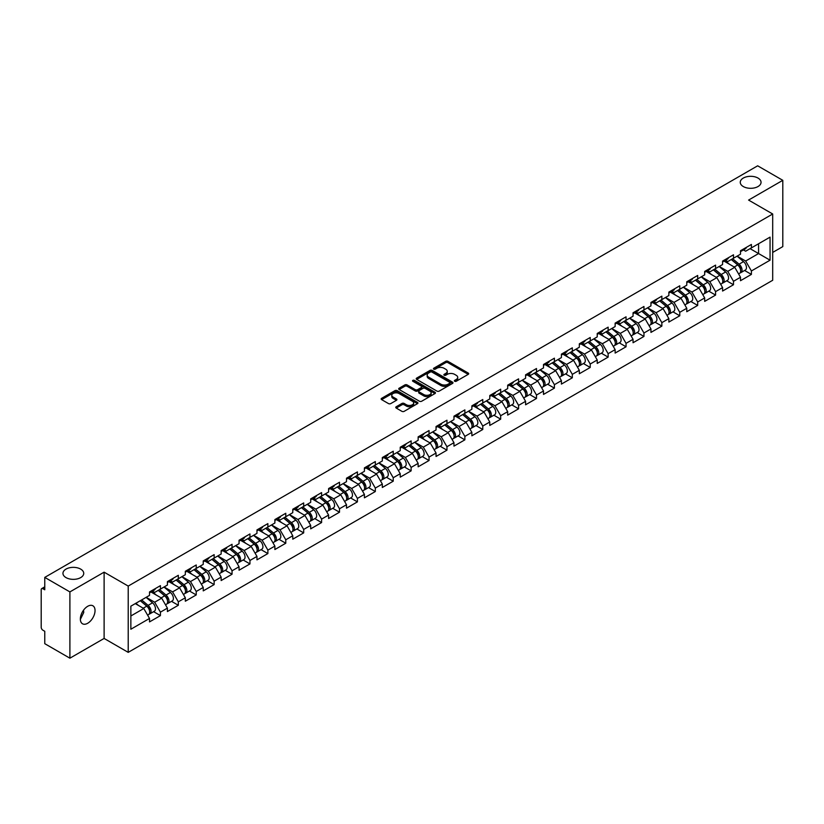 <?xml version="1.0" encoding="UTF-8"?>
<svg xmlns="http://www.w3.org/2000/svg" width="824" height="824" viewBox="0 0 824 824"><rect width="100%" height="100%" fill="white"/><g stroke="black" fill="none" stroke-linecap="round" stroke-linejoin="round"><path stroke-width="1.24" d="M743.31 186.554A10.393 5.995 180 0 1 740.261 182.31A10.393 5.995 180 0 1 746.678 176.769A10.393 5.995 180 0 1 758.008 178.066A10.393 5.995 180 0 1 761.046 182.31A10.393 5.995 180 0 1 754.63 187.851A10.393 5.995 180 0 1 743.31 186.554M65.992 577.593A10.393 5.995 180 0 1 62.954 573.35A10.393 5.995 180 0 1 69.37 567.808A10.393 5.995 180 0 1 80.69 569.116A10.393 5.995 180 0 1 83.739 573.35A10.393 5.995 180 0 1 77.322 578.901A10.393 5.995 180 0 1 65.992 577.593M454.683 381.265A1.112 0.649 0 0 0 456.259 381.265L468.228 374.353A1.597 0.917 0 0 0 468.702 373.705A1.597 0.917 0 0 0 468.228 373.056L447.947 361.345A1.597 0.917 0 0 0 445.691 361.345L433.723 368.256A1.112 0.649 0 0 0 435.299 369.162L436.844 368.266A5.099 2.946 0 0 1 444.064 368.266L445.753 369.245A5.099 2.946 0 0 1 447.247 371.325A5.099 2.946 0 0 1 445.753 373.406L444.198 374.302A1.112 0.649 0 0 0 445.774 375.219L447.329 374.323A5.099 2.946 0 0 1 454.539 374.323L456.228 375.301A5.099 2.946 0 0 1 457.722 377.382A5.099 2.946 0 0 1 456.228 379.462L454.683 380.358A1.112 0.649 0 0 0 454.683 381.265L454.683 380.358M83.554 610.162L83.739 612.49L80.35 619.401M87.694 606.299A10.393 5.995 -60 0 1 92.885 605.784A10.393 5.995 -60 0 1 94.482 614.107A10.393 5.995 -60 0 1 87.694 623.263A10.393 5.995 -60 0 1 82.503 623.778A10.393 5.995 -60 0 1 80.906 615.456A10.393 5.995 -60 0 1 87.694 606.299M396.231 406.747A1.597 0.917 0 0 0 395.757 407.406A1.597 0.917 0 0 0 396.231 408.055L401.916 411.341A1.597 0.917 0 0 0 404.172 411.341L417.469 403.657A1.597 0.917 0 0 0 417.933 403.008A1.597 0.917 0 0 0 417.469 402.359L397.189 390.648A1.597 0.917 0 0 0 394.933 390.648L381.636 398.322A1.597 0.917 0 0 0 381.162 398.981A1.597 0.917 0 0 0 381.636 399.63L388.506 403.595A1.597 0.917 0 0 0 390.761 403.595L396.447 400.31A1.597 0.917 0 0 0 396.921 399.661A1.597 0.917 0 0 0 396.447 399.012L393.038 397.044A4.264 2.462 0 0 1 391.791 395.304A4.264 2.462 0 0 1 394.428 393.027A4.264 2.462 0 0 1 399.074 393.563L412.422 401.267A4.264 2.462 0 0 1 413.669 403.008A4.264 2.462 0 0 1 411.042 405.284A4.264 2.462 0 0 1 406.397 404.749L404.172 403.461A1.597 0.917 0 0 0 401.916 403.461L396.231 406.747L396.231 408.055M104.112 572.165L69.896 591.91L44.764 577.397L757.658 165.809L782.8 180.322L748.594 200.078L772.696 213.993L128.214 586.08L104.112 572.165L104.112 638.446L128.214 652.361L128.214 586.08M436.957 391.101A1.597 0.917 0 0 0 439.213 391.101L452.51 383.428A1.597 0.917 0 0 0 452.973 382.779A1.597 0.917 0 0 0 452.51 382.13L432.229 370.419A1.597 0.917 0 0 0 429.974 370.419L416.676 378.092A1.597 0.917 0 0 0 416.213 378.741A1.597 0.917 0 0 0 416.676 379.39L436.957 391.101M413.236 381.502A1.112 0.649 0 0 1 414.369 381.667L434.969 393.553L421.692 401.226A1.597 0.917 0 0 1 419.437 401.226L399.156 389.515L399.156 388.207A1.597 0.917 0 0 0 398.692 388.856A1.597 0.917 0 0 0 399.156 389.515M399.156 388.207L404.841 384.921A1.597 0.917 0 0 1 407.097 384.921L415.327 389.67A1.597 0.917 0 0 0 417.583 389.67L421.352 387.496A1.597 0.917 0 0 0 421.816 386.847A1.597 0.917 0 0 0 421.352 386.199L412.793 381.244A1.112 0.649 0 0 1 414.369 380.338L434.99 392.245A1.597 0.917 0 0 1 435.453 392.894A1.597 0.917 0 0 1 434.99 393.542L434.99 392.245M128.214 652.361L772.696 280.273L772.696 213.993M153.604 611.676L160.423 615.61L160.423 612.16L154.675 602.22L146.188 597.318M160.423 615.61L149.515 621.904L149.515 618.453L130.862 629.227L130.862 606.165L149.515 595.391L149.515 591.941L160.423 585.648L160.423 589.098L167.416 585.05L167.416 581.61L178.324 575.306L178.324 578.757L185.328 574.709L185.328 571.269L196.236 564.976L196.236 568.416L203.24 564.378L203.24 560.928L214.147 554.634L214.147 558.075L221.151 554.037L221.151 550.587L232.049 544.293L232.049 547.733L239.053 543.696L239.053 540.245L249.96 533.952L249.96 537.403L256.964 533.355L256.964 529.904L267.872 523.611L267.872 527.061L274.876 523.013L274.876 519.573L285.784 513.27L285.784 516.72L292.778 512.672L292.778 509.232L303.685 502.939L303.685 506.379L310.689 502.341L310.689 498.891L321.597 492.598L321.597 496.038L328.601 492L328.601 488.55L339.509 482.256L339.509 485.697L346.502 481.659L346.502 478.208L357.41 471.915L357.41 475.366L364.414 471.318L364.414 467.877L375.322 461.574L375.322 465.024L382.326 460.977L382.326 457.536L393.233 451.233L393.233 454.683L400.237 450.635L400.237 447.195L411.135 440.902L411.135 444.342L418.139 440.304L418.139 436.854L429.047 430.561L429.047 434.001L436.051 429.963L436.051 426.513L446.958 420.219L446.958 423.67L453.962 419.622L453.962 416.172L464.87 409.878L464.87 413.329L471.864 409.281L471.864 405.841L482.771 399.537L482.771 402.988L489.775 398.94L489.775 395.499L500.683 389.196L500.683 392.646L507.687 388.598L507.687 385.158L518.595 378.865L518.595 382.305L525.588 378.267L525.588 374.817L536.496 368.524L536.496 371.964L543.5 367.926L543.5 364.476L554.408 358.183L554.408 361.633L561.412 357.585L561.412 354.135L572.319 347.841L572.319 351.292L579.324 347.244L579.324 343.804L590.221 337.5L590.221 340.951L597.225 336.903L597.225 333.463L608.133 327.159L608.133 330.609L615.137 326.572L615.137 323.121L626.044 316.828L626.044 320.268L633.048 316.231L633.048 312.78L643.956 306.487L643.956 309.927L650.95 305.889L650.95 302.439L661.857 296.146L661.857 299.596L668.861 295.548L668.861 292.098L679.769 285.804L679.769 289.255L686.773 285.207L686.773 281.767L697.681 275.463L697.681 278.914L704.674 274.866L704.674 271.426L715.582 265.122L715.582 268.572L722.586 264.535L722.586 261.084L733.494 254.791L733.494 258.231L740.498 254.194L740.498 250.743L751.406 244.45L751.406 247.89L770.059 237.127L770.059 260.188L751.406 270.962L745.658 261.023L737.171 256.11M744.587 270.478L751.406 274.402L751.406 270.962M751.406 274.402L740.498 280.706L740.498 277.255L733.494 281.303L727.757 271.353L719.259 266.451M726.686 280.809L733.494 284.743L733.494 281.303M733.494 284.743L722.586 291.047L722.586 287.597L715.582 291.634L709.845 281.695L701.348 276.792M708.774 291.15L715.582 295.085L715.582 291.634M715.582 295.085L704.674 301.378L704.674 297.938L697.681 301.975L691.933 292.036L683.446 287.133M690.862 301.491L697.681 305.426L697.681 301.975M697.681 305.426L686.773 311.719L686.773 308.279L679.769 312.317L674.032 302.377L665.534 297.474M672.961 311.832L679.769 315.767L679.769 312.317M679.769 315.767L668.861 322.06L668.861 318.61L661.857 322.658L656.12 312.718L647.623 307.805M655.049 322.174L661.857 326.108L661.857 322.658M661.857 326.108L650.95 332.402L650.95 328.951L643.956 332.999L638.209 323.059L629.711 318.146M637.137 332.515L643.956 336.439L643.956 332.999M643.956 336.439L633.048 342.743L633.048 339.292L626.044 343.34L620.307 333.39L611.81 328.488M619.236 342.846L626.044 346.78L626.044 343.34M626.044 346.78L615.137 353.074L615.137 349.633L608.133 353.671L602.396 343.732L593.898 338.829M601.324 353.187L608.133 357.122L608.133 353.671M608.133 357.122L597.225 363.415L597.225 359.975L590.221 364.012L584.484 354.073L575.986 349.17M583.413 363.528L590.221 367.463L590.221 364.012M590.221 367.463L579.324 373.756L579.324 370.316L572.319 374.353L566.572 364.414L558.085 359.511M565.501 373.869L572.319 377.804L572.319 374.353M572.319 377.804L561.412 384.097L561.412 380.647L554.408 384.695L548.671 374.755L540.173 369.842M547.6 384.211L554.408 388.135L554.408 384.695M554.408 388.135L543.5 394.438L543.5 390.988L536.496 395.036L530.759 385.086L522.262 380.183M529.688 394.552L536.496 398.476L536.496 395.036M536.496 398.476L525.588 404.78L525.588 401.329L518.595 405.377L512.847 395.427L504.36 390.524M511.776 404.883L518.595 408.817L518.595 405.377M518.595 408.817L507.687 415.111L507.687 411.67L500.683 415.708L494.946 405.769L486.448 400.866M493.875 415.224L500.683 419.159L500.683 415.708M500.683 419.159L489.775 425.452L489.775 422.012L482.771 426.049L477.034 416.11L468.537 411.207M475.963 425.565L482.771 429.5L482.771 426.049M482.771 429.5L471.864 435.793L471.864 432.353L464.87 436.39L459.123 426.451L450.625 421.548M458.051 435.906L464.87 439.841L464.87 436.39M464.87 439.841L453.962 446.134L453.962 442.684L446.958 446.732L441.221 436.792L432.724 431.879M440.15 446.248L446.958 450.172L446.958 446.732M446.958 450.172L436.051 456.475L436.051 453.025L429.047 457.073L423.309 447.123L414.812 442.22M422.238 456.589L429.047 460.513L429.047 457.073M429.047 460.513L418.139 466.817L418.139 463.366L411.135 467.414L405.398 457.464L396.9 452.561M404.327 466.92L411.135 470.854L411.135 467.414M411.135 470.854L400.237 477.148L400.237 473.707L393.233 477.745L387.486 467.805L378.999 462.903M386.415 477.261L393.233 481.195L393.233 477.745M393.233 481.195L382.326 487.489L382.326 484.048L375.322 488.086L369.585 478.147L361.087 473.244M368.513 487.602L375.322 491.537L375.322 488.086M375.322 491.537L364.414 497.83L364.414 494.379L357.41 498.427L351.673 488.488L343.175 483.585M350.602 497.943L357.41 501.878L357.41 498.427M357.41 501.878L346.502 508.171L346.502 504.721L339.509 508.769L333.761 498.829L325.274 493.916M332.69 508.284L339.509 512.209L339.509 508.769M339.509 512.209L328.601 518.512L328.601 515.062L321.597 519.11L315.86 509.16L307.362 504.257M314.789 518.615L321.597 522.55L321.597 519.11M321.597 522.55L310.689 528.854L310.689 525.403L303.685 529.441L297.948 519.501L289.451 514.598M296.877 528.957L303.685 532.891L303.685 529.441M303.685 532.891L292.778 539.184L292.778 535.744L285.784 539.782L280.036 529.842L271.539 524.939M278.965 539.298L285.784 543.232L285.784 539.782M285.784 543.232L274.876 549.526L274.876 546.085L267.872 550.123L262.135 540.184L253.638 535.281M261.064 549.639L267.872 553.574L267.872 550.123M267.872 553.574L256.964 559.867L256.964 556.416L249.96 560.464L244.223 550.525L235.726 545.622M243.152 559.98L249.96 563.915L249.96 560.464M249.96 563.915L239.053 570.208L239.053 566.758L232.049 570.805L226.312 560.866L217.814 555.953M225.24 570.321L232.049 574.246L232.049 570.805M232.049 574.246L221.151 580.549L221.151 577.099L214.147 581.147L208.4 571.197L199.913 566.294M207.329 580.652L214.147 584.587L214.147 581.147M214.147 584.587L203.24 590.89L203.24 587.44L196.236 591.477L190.499 581.538L182.001 576.635M189.427 590.993L196.236 594.928L196.236 591.477M196.236 594.928L185.328 601.221L185.328 597.781L178.324 601.819L172.587 591.879L164.089 586.976M171.516 601.335L178.324 605.269L178.324 601.819M178.324 605.269L167.416 611.562L167.416 608.122L160.423 612.16M152.461 591.127L154.675 592.415L160.423 589.098M154.675 602.22L161.679 598.173L150.967 591.993M167.416 608.122L161.679 598.173M170.372 580.786L172.587 582.074L178.324 578.757M172.587 591.879L179.591 587.842L168.879 581.651M185.328 597.781L179.591 587.842M188.274 570.445L190.499 571.732L196.236 568.416M190.499 581.538L197.502 577.5L186.78 571.31M203.24 587.44L197.502 577.5M206.185 560.114L208.4 561.391L214.147 558.075M208.4 571.197L215.404 567.159L204.692 560.969M221.151 577.099L215.404 567.159M224.097 549.773L226.312 551.05L232.049 547.733M226.312 560.866L233.316 556.818L222.604 550.628M239.053 566.758L233.316 556.818M241.999 539.432L244.223 540.709L249.96 537.403M244.223 550.525L251.227 546.477L240.505 540.297M256.964 556.416L251.227 546.477M259.91 529.09L262.135 530.378L267.872 527.061M262.135 540.184L269.129 536.136L258.417 529.956M274.876 546.085L269.129 536.136M277.822 518.749L280.036 520.037L285.784 516.72M280.036 529.842L287.04 525.805L276.328 519.614M292.778 535.744L287.04 525.805M295.723 508.408L297.948 509.696L303.685 506.379M297.948 519.501L304.952 515.463L294.24 509.273M310.689 525.403L304.952 515.463M313.635 498.077L315.86 499.354L321.597 496.038M315.86 509.16L322.864 505.122L312.142 498.932M328.601 515.062L322.864 505.122M331.547 487.736L333.761 489.013L339.509 485.697M333.761 498.829L340.765 494.781L330.053 488.591M346.502 504.721L340.765 494.781M349.458 477.395L351.673 478.672L357.41 475.366M351.673 488.488L358.677 484.44L347.965 478.26M364.414 494.379L358.677 484.44M367.36 467.053L369.585 468.341L375.322 465.024M369.585 478.147L376.589 474.099L365.866 467.919M382.326 484.048L376.589 474.099M385.272 456.712L387.486 458L393.233 454.683M387.486 467.805L394.49 463.768L383.778 457.577M400.237 473.707L394.49 463.768M403.183 446.381L405.398 447.659L411.135 444.342M405.398 457.464L412.402 453.427L401.69 447.236M418.139 463.366L412.402 453.427M421.085 436.04L423.309 437.317L429.047 434.001M423.309 447.123L430.313 443.085L419.591 436.895M436.051 453.025L430.313 443.085M438.996 425.699L441.221 426.976L446.958 423.67M441.221 436.792L448.215 432.744L437.503 426.564M453.962 442.684L448.215 432.744M456.908 415.358L459.123 416.635L464.87 413.329M459.123 426.451L466.127 422.403L455.414 416.223M471.864 432.353L466.127 422.403M474.809 405.017L477.034 406.304L482.771 402.988M477.034 416.11L484.038 412.062L473.326 405.882M489.775 422.012L484.038 412.062M492.721 394.675L494.946 395.963L500.683 392.646M494.946 405.769L501.95 401.731L491.228 395.541M507.687 411.67L501.95 401.731M510.633 384.344L512.847 385.622L518.595 382.305M512.847 395.427L519.851 391.39L509.139 385.199M525.588 401.329L519.851 391.39M528.544 374.003L530.759 375.281L536.496 371.964M530.759 385.086L537.763 381.048L527.051 374.858M543.5 390.988L537.763 381.048M546.446 363.662L548.671 364.939L554.408 361.633M548.671 374.755L555.675 370.707L544.952 364.527M561.412 380.647L555.675 370.707M564.358 353.321L566.572 354.598L572.319 351.292M566.572 364.414L573.576 360.366L562.864 354.186M579.324 370.316L573.576 360.366M582.269 342.98L584.484 344.267L590.221 340.951M584.484 354.073L591.488 350.025L580.776 343.845M597.225 359.975L591.488 350.025M600.171 332.639L602.396 333.926L608.133 330.609M602.396 343.732L609.399 339.694L598.677 333.504M615.137 349.633L609.399 339.694M618.082 322.308L620.307 323.585L626.044 320.268M620.307 333.39L627.301 329.353L616.589 323.163M633.048 339.292L627.301 329.353M635.994 311.966L638.209 313.244L643.956 309.927M638.209 323.059L645.213 319.012L634.501 312.821M650.95 328.951L645.213 319.012M653.896 301.625L656.12 302.902L661.857 299.596M656.12 312.718L663.124 308.67L652.412 302.49M668.861 318.61L663.124 308.67M671.807 291.284L674.032 292.561L679.769 289.255M674.032 302.377L681.036 298.329L670.314 292.149M686.773 308.279L681.036 298.329M689.719 280.943L691.933 282.23L697.681 278.914M691.933 292.036L698.937 287.988L688.225 281.808M704.674 297.938L698.937 287.988M707.631 270.602L709.845 271.889L715.582 268.572M709.845 281.695L716.849 277.657L706.137 271.467M722.586 287.597L716.849 277.657M725.532 260.271L727.757 261.548L733.494 258.231M727.757 271.353L734.761 267.316L724.039 261.126M740.498 277.255L734.761 267.316M743.444 249.93L745.658 251.207L751.406 247.89M745.658 261.023L758.574 253.565L758.574 243.75L770.059 237.127M750.087 248.652L770.059 260.188M772.696 252.432L782.8 246.603L782.8 180.322M69.896 591.91L69.896 658.191L44.764 643.678L44.764 631.287L42.92 630.226A2.431 1.411 -120 0 1 41.2 627.239L41.2 589.726A2.431 1.411 -120 0 1 41.705 588.614A2.431 1.411 -120 0 1 42.92 588.727L44.764 589.788L44.764 577.397M69.896 658.191L104.112 638.446M130.862 615.971L143.778 608.514L135.28 603.611M149.515 618.453L143.778 608.514M455.126 381.419L456.228 380.781A5.099 2.946 0 0 0 457.722 378.7L457.722 377.382M447.247 371.325L447.247 372.654A5.099 2.946 0 0 1 445.753 374.735L444.651 375.373M468.207 374.364L447.947 362.663A1.597 0.917 0 0 0 445.691 362.663L434.166 369.327M452.489 383.438L432.229 371.748A1.597 0.917 0 0 0 429.974 371.748L416.697 379.411L416.676 378.092M449.698 383.232A1.112 0.649 0 0 0 449.698 382.326L431.889 372.046A1.112 0.649 0 0 0 430.313 372.046L428.676 372.984A5.099 2.946 0 0 0 427.182 375.064A5.099 2.946 0 0 0 428.676 377.155L440.85 384.18A5.099 2.946 0 0 0 448.06 384.18L449.698 383.232L449.698 384.561A1.112 0.649 0 0 0 450.017 384.108L450.017 382.779M427.182 375.064L427.182 376.393A5.099 2.946 0 0 0 428.676 378.474L428.676 377.155M449.698 384.561L448.06 385.498A5.099 2.946 0 0 1 440.85 385.498L428.676 378.474M399.177 389.525L404.841 386.25L404.841 384.921M421.816 386.847L421.816 388.166A1.597 0.917 0 0 1 421.352 388.825L417.583 390.998A1.597 0.917 0 0 1 415.327 390.998L407.097 386.25A1.597 0.917 0 0 0 404.841 386.25M423.866 394.603A4.264 2.462 0 0 0 428.511 395.139A4.264 2.462 0 0 0 431.137 392.863A4.264 2.462 0 0 0 429.891 391.122L425.184 388.403A1.597 0.917 0 0 0 422.928 388.403L419.159 390.586A1.597 0.917 0 0 0 418.695 391.235A1.597 0.917 0 0 0 419.159 391.884L423.866 394.603L423.866 395.932A4.264 2.462 0 0 0 428.511 396.457A4.264 2.462 0 0 0 431.137 394.191L431.137 392.863M418.695 391.235L418.695 392.564A1.597 0.917 0 0 0 419.159 393.213L419.159 391.884M423.866 395.932L419.159 393.213M413.669 403.008L413.669 404.337A4.264 2.462 0 0 1 411.042 406.613A4.264 2.462 0 0 1 406.397 406.077L404.172 404.79A1.597 0.917 0 0 0 401.916 404.79L396.251 408.065M391.791 395.304L391.791 396.622A4.264 2.462 0 0 0 393.038 398.363L393.038 397.044M396.447 399.012L396.447 400.31L393.038 398.363M417.469 402.359L417.469 403.657L397.189 391.977A1.597 0.917 0 0 0 394.933 391.977L381.656 399.64M739.128 265.998L738.325 265.534M740.158 272.826A5.356 3.09 -120 0 0 740.941 272.579A5.356 3.09 -120 0 0 741.899 268.84A5.356 3.09 -120 0 0 739.107 264.174L732.649 258.726M740.941 272.579L745.36 270.035A5.356 3.09 -120 0 0 746.317 266.286A5.356 3.09 -120 0 0 743.526 261.62L737.068 256.171M731.403 259.436L738.778 265.658A3.244 1.875 60 0 1 740.529 269.654M738.582 273.939L739.561 273.383A5.356 3.09 -120 0 0 740.519 269.633A5.356 3.09 -120 0 0 737.727 264.968L731.269 259.519M729.405 264.226L725.048 260.549M741.93 249.919A5.356 3.09 60 0 1 740.941 251.372A5.356 3.09 60 0 1 740.498 251.557M746.359 247.365A5.356 3.09 60 0 1 745.36 248.827L740.941 251.372M721.227 276.339L720.423 275.875M722.246 283.168A5.356 3.09 -120 0 0 723.029 282.92A5.356 3.09 -120 0 0 723.987 279.182A5.356 3.09 -120 0 0 721.206 274.516L714.738 269.057M723.029 282.92L727.448 280.376A5.356 3.09 -120 0 0 728.406 276.627A5.356 3.09 -120 0 0 725.625 271.961L719.156 266.512M713.491 269.778L720.866 275.999A3.244 1.875 60 0 1 722.617 279.995M720.67 284.28L721.649 283.714A5.356 3.09 -120 0 0 722.617 279.975A5.356 3.09 -120 0 0 719.826 275.309L713.357 269.86M711.503 274.567L707.136 270.89M703.315 286.67L702.511 286.206M704.345 293.509A5.356 3.09 -120 0 0 705.117 293.262A5.356 3.09 -120 0 0 706.086 289.523A5.356 3.09 -120 0 0 703.294 284.857L696.836 279.398M705.117 293.262L709.536 290.707A5.356 3.09 -120 0 0 710.504 286.968A5.356 3.09 -120 0 0 707.713 282.302L701.255 276.854M695.59 280.119L702.954 286.34A3.244 1.875 60 0 1 704.705 290.336M702.769 294.621L703.737 294.055A5.356 3.09 -120 0 0 704.705 290.316A5.356 3.09 -120 0 0 701.914 285.65L695.456 280.201M693.592 284.908L689.235 281.231M685.403 297.011L684.6 296.547M686.433 303.84A5.356 3.09 -120 0 0 687.216 303.603A5.356 3.09 -120 0 0 688.174 299.854A5.356 3.09 -120 0 0 685.383 295.188L678.924 289.739M687.216 303.603L691.635 301.048A5.356 3.09 -120 0 0 692.593 297.309A5.356 3.09 -120 0 0 689.801 292.644L683.343 287.185M677.678 290.46L685.053 296.681A3.244 1.875 60 0 1 686.804 300.678M684.857 304.962L685.836 304.396A5.356 3.09 -120 0 0 686.794 300.657A5.356 3.09 -120 0 0 684.002 295.991L677.544 290.532M675.68 295.25L671.323 291.562M667.491 307.352L666.688 306.889M668.521 314.181A5.356 3.09 -120 0 0 669.304 313.944A5.356 3.09 -120 0 0 670.262 310.195A5.356 3.09 -120 0 0 667.471 305.529L661.013 300.08M669.304 313.944L673.723 311.39A5.356 3.09 -120 0 0 674.681 307.651A5.356 3.09 -120 0 0 671.9 302.974L665.431 297.526M659.766 300.801L667.141 307.012A3.244 1.875 60 0 1 668.892 311.019M666.946 315.304L667.924 314.737A5.356 3.09 -120 0 0 668.892 310.998A5.356 3.09 -120 0 0 666.101 306.322L659.633 300.873M657.779 305.58L653.411 301.903M649.59 317.693L648.787 317.23M650.61 324.522A5.356 3.09 -120 0 0 651.393 324.285A5.356 3.09 -120 0 0 652.361 320.536A5.356 3.09 -120 0 0 649.569 315.87L643.101 310.421M651.393 324.285L655.811 321.731A5.356 3.09 -120 0 0 656.779 317.982A5.356 3.09 -120 0 0 653.988 313.316L647.53 307.867M641.865 311.142L649.23 317.353A3.244 1.875 60 0 1 650.981 321.36M649.044 325.635L650.012 325.078A5.356 3.09 -120 0 0 650.981 321.329A5.356 3.09 -120 0 0 648.189 316.663L641.731 311.214M639.867 315.922L635.51 312.244M724.028 260.25A5.356 3.09 60 0 1 723.029 261.713A5.356 3.09 60 0 1 722.586 261.898M728.447 257.706A5.356 3.09 60 0 1 727.448 259.158L723.029 261.713M706.116 270.591A5.356 3.09 60 0 1 705.117 272.054A5.356 3.09 60 0 1 704.674 272.239M710.535 268.037A5.356 3.09 60 0 1 709.536 269.5L705.117 272.054M688.205 280.933A5.356 3.09 60 0 1 687.216 282.395A5.356 3.09 60 0 1 686.773 282.57M692.624 278.378A5.356 3.09 60 0 1 691.635 279.841L687.216 282.395M670.303 291.274A5.356 3.09 60 0 1 669.304 292.736A5.356 3.09 60 0 1 668.861 292.911M674.722 288.719A5.356 3.09 60 0 1 673.723 290.182L669.304 292.736M652.392 301.615A5.356 3.09 60 0 1 651.393 303.067A5.356 3.09 60 0 1 650.95 303.253M656.81 299.061A5.356 3.09 60 0 1 655.811 300.523L651.393 303.067M631.678 328.034L630.875 327.571M632.708 334.863A5.356 3.09 -120 0 0 633.481 334.616A5.356 3.09 -120 0 0 634.449 330.877A5.356 3.09 -120 0 0 631.658 326.211L625.2 320.763M633.481 334.616L637.91 332.072A5.356 3.09 -120 0 0 638.868 328.323A5.356 3.09 -120 0 0 636.077 323.657L629.618 318.208M623.953 321.473L631.318 327.695A3.244 1.875 60 0 1 633.079 331.691M631.133 335.976L632.111 335.419A5.356 3.09 -120 0 0 633.069 331.67A5.356 3.09 -120 0 0 630.278 327.004L623.819 321.556M621.955 326.263L617.598 322.586M634.48 311.956A5.356 3.09 60 0 1 633.481 313.408A5.356 3.09 60 0 1 633.048 313.594M638.899 309.402A5.356 3.09 60 0 1 637.91 310.864L633.481 313.408M613.767 338.376L612.963 337.912M614.797 345.204A5.356 3.09 -120 0 0 615.579 344.957A5.356 3.09 -120 0 0 616.537 341.218A5.356 3.09 -120 0 0 613.746 336.553L607.288 331.094M615.579 344.957L619.998 342.413A5.356 3.09 -120 0 0 620.956 338.664A5.356 3.09 -120 0 0 618.165 333.998L611.707 328.549M606.042 331.815L613.416 338.036A3.244 1.875 60 0 1 615.168 342.032M613.221 346.317L614.199 345.75A5.356 3.09 -120 0 0 615.157 342.012A5.356 3.09 -120 0 0 612.376 337.346L605.908 331.897M604.044 336.604L599.687 332.927M616.579 322.287A5.356 3.09 60 0 1 615.579 323.75A5.356 3.09 60 0 1 615.137 323.935M620.997 319.743A5.356 3.09 60 0 1 619.998 321.195L615.579 323.75M595.865 348.707L595.062 348.243M596.885 355.546A5.356 3.09 -120 0 0 597.668 355.298A5.356 3.09 -120 0 0 598.626 351.56A5.356 3.09 -120 0 0 595.845 346.883L589.376 341.435M597.668 355.298L602.087 352.744A5.356 3.09 -120 0 0 603.055 349.005A5.356 3.09 -120 0 0 600.263 344.339L593.795 338.891M588.13 342.156L595.505 348.377A3.244 1.875 60 0 1 597.256 352.373M595.319 356.658L596.288 356.092A5.356 3.09 -120 0 0 597.256 352.353A5.356 3.09 -120 0 0 594.465 347.687L588.006 342.228M586.142 346.945L581.775 343.268M598.667 332.628A5.356 3.09 60 0 1 597.668 334.091A5.356 3.09 60 0 1 597.225 334.276M603.086 330.074A5.356 3.09 60 0 1 602.087 331.536L597.668 334.091M577.954 359.048L577.15 358.584M578.984 365.877A5.356 3.09 -120 0 0 579.756 365.64A5.356 3.09 -120 0 0 580.724 361.891A5.356 3.09 -120 0 0 577.933 357.225L571.475 351.776M579.756 365.64L584.175 363.085A5.356 3.09 -120 0 0 585.143 359.346A5.356 3.09 -120 0 0 582.352 354.681L575.894 349.222M570.229 352.497L577.593 358.718A3.244 1.875 60 0 1 579.354 362.714M577.408 366.999L578.386 366.433A5.356 3.09 -120 0 0 579.344 362.694A5.356 3.09 -120 0 0 576.553 358.028L570.095 352.569M568.23 357.276L563.874 353.599M580.755 342.969A5.356 3.09 60 0 1 579.756 344.432A5.356 3.09 60 0 1 579.324 344.607M585.174 340.415A5.356 3.09 60 0 1 584.175 341.878L579.756 344.432M560.042 369.389L559.239 368.925M561.072 376.218A5.356 3.09 -120 0 0 561.855 375.981A5.356 3.09 -120 0 0 562.813 372.232A5.356 3.09 -120 0 0 560.021 367.566L553.563 362.117M561.855 375.981L566.273 373.427A5.356 3.09 -120 0 0 567.231 369.688A5.356 3.09 -120 0 0 564.44 365.011L557.982 359.563M552.317 362.838L559.692 369.049A3.244 1.875 60 0 1 561.443 373.056M559.496 377.341L560.475 376.774A5.356 3.09 -120 0 0 561.432 373.025A5.356 3.09 -120 0 0 558.641 368.359L552.183 362.91M550.319 367.617L545.962 363.94M562.844 353.311A5.356 3.09 60 0 1 561.855 354.773A5.356 3.09 60 0 1 561.412 354.948M567.273 350.756A5.356 3.09 60 0 1 566.273 352.219L561.855 354.773M542.141 379.73L541.337 379.267M543.16 386.559A5.356 3.09 -120 0 0 543.943 386.322A5.356 3.09 -120 0 0 544.901 382.573A5.356 3.09 -120 0 0 542.12 377.907L535.651 372.458M543.943 386.322L548.362 383.768A5.356 3.09 -120 0 0 549.32 380.019A5.356 3.09 -120 0 0 546.539 375.353L540.07 369.904M534.405 373.179L541.78 379.39A3.244 1.875 60 0 1 543.531 383.397M541.584 387.671L542.563 387.115A5.356 3.09 -120 0 0 543.531 383.366A5.356 3.09 -120 0 0 540.74 378.7L534.271 373.251M532.417 377.959L528.05 374.281M544.942 363.652A5.356 3.09 60 0 1 543.943 365.104A5.356 3.09 60 0 1 543.5 365.289M549.361 361.097A5.356 3.09 60 0 1 548.362 362.56L543.943 365.104M524.229 390.071L523.425 389.608M525.259 396.9A5.356 3.09 -120 0 0 526.031 396.653A5.356 3.09 -120 0 0 527 392.914A5.356 3.09 -120 0 0 524.208 388.248L517.75 382.799M526.031 396.653L530.45 394.109A5.356 3.09 -120 0 0 531.418 390.36A5.356 3.09 -120 0 0 528.627 385.694L522.169 380.245M516.504 383.51L523.868 389.731A3.244 1.875 60 0 1 525.619 393.728M523.683 398.013L524.651 397.456A5.356 3.09 -120 0 0 525.619 393.707A5.356 3.09 -120 0 0 522.828 389.041L516.37 383.593M514.506 388.3L510.149 384.623M527.03 373.983A5.356 3.09 60 0 1 526.031 375.445A5.356 3.09 60 0 1 525.588 375.631M531.449 371.439A5.356 3.09 60 0 1 530.45 372.891L526.031 375.445M506.317 400.413L505.514 399.949M507.347 407.241A5.356 3.09 -120 0 0 508.13 406.994A5.356 3.09 -120 0 0 509.088 403.255A5.356 3.09 -120 0 0 506.297 398.589L499.838 393.13M508.13 406.994L512.549 404.44A5.356 3.09 -120 0 0 513.507 400.701A5.356 3.09 -120 0 0 510.715 396.035L504.257 390.586M498.592 393.851L505.967 400.073A3.244 1.875 60 0 1 507.718 404.069M505.771 408.354L506.75 407.787A5.356 3.09 -120 0 0 507.708 404.048A5.356 3.09 -120 0 0 504.916 399.382L498.458 393.934M496.594 398.641L492.237 394.964M509.119 384.324A5.356 3.09 60 0 1 508.13 385.787A5.356 3.09 60 0 1 507.687 385.972M513.537 381.78A5.356 3.09 60 0 1 512.549 383.232L508.13 385.787M488.405 410.743L487.602 410.28M489.435 417.583A5.356 3.09 -120 0 0 490.218 417.335A5.356 3.09 -120 0 0 491.176 413.597A5.356 3.09 -120 0 0 488.385 408.92L481.927 403.472M490.218 417.335L494.637 414.781A5.356 3.09 -120 0 0 495.595 411.042A5.356 3.09 -120 0 0 492.814 406.376L486.345 400.928M480.68 404.193L488.055 410.414A3.244 1.875 60 0 1 489.806 414.41M487.859 418.695L488.838 418.128A5.356 3.09 -120 0 0 489.806 414.39A5.356 3.09 -120 0 0 487.015 409.724L480.547 404.265M478.692 408.982L474.325 405.295M491.217 394.665A5.356 3.09 60 0 1 490.218 396.128A5.356 3.09 60 0 1 489.775 396.313M495.636 392.111A5.356 3.09 60 0 1 494.637 393.573L490.218 396.128M470.504 421.085L469.701 420.621M471.534 427.913A5.356 3.09 -120 0 0 472.307 427.677A5.356 3.09 -120 0 0 473.275 423.927A5.356 3.09 -120 0 0 470.483 419.262L464.015 413.813M472.307 427.677L476.725 425.122A5.356 3.09 -120 0 0 477.693 421.383A5.356 3.09 -120 0 0 474.902 416.717L468.444 411.258M462.779 414.534L470.144 420.755A3.244 1.875 60 0 1 471.894 424.751M469.958 429.036L470.926 428.47A5.356 3.09 -120 0 0 471.894 424.731A5.356 3.09 -120 0 0 469.103 420.065L462.645 414.606M460.781 419.313L456.424 415.636M473.306 405.006A5.356 3.09 60 0 1 472.307 406.469A5.356 3.09 60 0 1 471.864 406.644M477.724 402.452A5.356 3.09 60 0 1 476.725 403.914L472.307 406.469M452.592 431.426L451.789 430.962M453.622 438.255A5.356 3.09 -120 0 0 454.395 438.018A5.356 3.09 -120 0 0 455.363 434.269A5.356 3.09 -120 0 0 452.572 429.603L446.114 424.154M454.395 438.018L458.824 435.463A5.356 3.09 -120 0 0 459.782 431.724A5.356 3.09 -120 0 0 456.99 427.048L450.532 421.6M444.867 424.875L452.232 431.086A3.244 1.875 60 0 1 453.993 435.093M452.046 439.377L453.025 438.811A5.356 3.09 -120 0 0 453.983 435.062A5.356 3.09 -120 0 0 451.192 430.396L444.733 424.947M442.869 429.654L438.512 425.977M455.394 415.348A5.356 3.09 60 0 1 454.395 416.81A5.356 3.09 60 0 1 453.962 416.985M459.813 412.793A5.356 3.09 60 0 1 458.824 414.256L454.395 416.81M434.681 441.767L433.877 441.303M435.711 448.596A5.356 3.09 -120 0 0 436.493 448.359A5.356 3.09 -120 0 0 437.451 444.61A5.356 3.09 -120 0 0 434.66 439.944L428.202 434.495M436.493 448.359L440.912 445.805A5.356 3.09 -120 0 0 441.87 442.055A5.356 3.09 -120 0 0 439.079 437.389L432.621 431.941M426.956 435.206L434.33 441.427A3.244 1.875 60 0 1 436.081 445.434M434.135 449.708L435.113 449.152A5.356 3.09 -120 0 0 436.071 445.403A5.356 3.09 -120 0 0 433.29 440.737L426.822 435.288M424.957 439.995L420.601 436.318M437.493 425.689A5.356 3.09 60 0 1 436.493 427.141A5.356 3.09 60 0 1 436.051 427.326M441.911 423.134A5.356 3.09 60 0 1 440.912 424.597L436.493 427.141M416.779 452.108L415.976 451.645M417.799 458.937A5.356 3.09 -120 0 0 418.582 458.69A5.356 3.09 -120 0 0 419.54 454.951A5.356 3.09 -120 0 0 416.759 450.285L410.29 444.836M418.582 458.69L423 456.146A5.356 3.09 -120 0 0 423.969 452.397A5.356 3.09 -120 0 0 421.177 447.731L414.709 442.282M409.054 445.547L416.419 451.768A3.244 1.875 60 0 1 418.17 455.765M416.233 460.049L417.202 459.493A5.356 3.09 -120 0 0 418.17 455.744A5.356 3.09 -120 0 0 415.378 451.078L408.92 445.63M407.056 450.337L402.689 446.659M419.581 436.02A5.356 3.09 60 0 1 418.582 437.482A5.356 3.09 60 0 1 418.139 437.668M424 433.476A5.356 3.09 60 0 1 423 434.928L418.582 437.482M398.868 462.449L398.064 461.986M399.898 469.278A5.356 3.09 -120 0 0 400.67 469.031A5.356 3.09 -120 0 0 401.638 465.292A5.356 3.09 -120 0 0 398.847 460.626L392.389 455.167M400.67 469.031L405.089 466.477A5.356 3.09 -120 0 0 406.057 462.738A5.356 3.09 -120 0 0 403.266 458.072L396.808 452.623M391.142 455.888L398.507 462.109A3.244 1.875 60 0 1 400.268 466.106M398.322 470.391L399.3 469.824A5.356 3.09 -120 0 0 400.258 466.085A5.356 3.09 -120 0 0 397.467 461.419L391.009 455.971M389.144 460.678L384.787 457.001M401.669 446.361A5.356 3.09 60 0 1 400.67 447.823A5.356 3.09 60 0 1 400.237 448.009M406.088 443.817A5.356 3.09 60 0 1 405.089 445.269L400.67 447.823M380.956 472.78L380.152 472.317M381.986 479.609A5.356 3.09 -120 0 0 382.769 479.372A5.356 3.09 -120 0 0 383.727 475.633A5.356 3.09 -120 0 0 380.935 470.957L374.477 465.509M382.769 479.372L387.187 476.818A5.356 3.09 -120 0 0 388.145 473.079A5.356 3.09 -120 0 0 385.354 468.413L378.896 462.954M373.231 466.229L380.606 472.451A3.244 1.875 60 0 1 382.357 476.447M380.41 480.732L381.388 480.165A5.356 3.09 -120 0 0 382.346 476.427A5.356 3.09 -120 0 0 379.555 471.761L373.097 466.302M371.233 471.019L366.876 467.332M383.757 456.702A5.356 3.09 60 0 1 382.769 458.165A5.356 3.09 60 0 1 382.326 458.34M388.186 454.148A5.356 3.09 60 0 1 387.187 455.61L382.769 458.165M363.054 483.122L362.251 482.658M364.074 489.95A5.356 3.09 -120 0 0 364.857 489.714A5.356 3.09 -120 0 0 365.815 485.964A5.356 3.09 -120 0 0 363.034 481.298L356.565 475.85M364.857 489.714L369.276 487.159A5.356 3.09 -120 0 0 370.233 483.42A5.356 3.09 -120 0 0 367.452 478.754L360.984 473.295M355.319 476.571L362.694 482.782A3.244 1.875 60 0 1 364.445 486.788M362.498 491.073L363.477 490.507A5.356 3.09 -120 0 0 364.445 486.768A5.356 3.09 -120 0 0 361.654 482.091L355.185 476.643M353.331 481.35L348.964 477.673M365.856 467.043A5.356 3.09 60 0 1 364.857 468.506A5.356 3.09 60 0 1 364.414 468.681M370.275 464.489A5.356 3.09 60 0 1 369.276 465.951L364.857 468.506M345.143 493.463L344.339 492.999M346.173 500.292A5.356 3.09 -120 0 0 346.945 500.055A5.356 3.09 -120 0 0 347.913 496.306A5.356 3.09 -120 0 0 345.122 491.64L338.664 486.191M346.945 500.055L351.364 497.5A5.356 3.09 -120 0 0 352.332 493.751A5.356 3.09 -120 0 0 349.541 489.085L343.083 483.637M337.418 486.912L344.782 493.123A3.244 1.875 60 0 1 346.533 497.13M344.597 501.414L345.565 500.848A5.356 3.09 -120 0 0 346.533 497.099A5.356 3.09 -120 0 0 343.742 492.433L337.284 486.984M335.419 491.691L331.063 488.014M347.944 477.384A5.356 3.09 60 0 1 346.945 478.847A5.356 3.09 60 0 1 346.502 479.022M352.363 474.83A5.356 3.09 60 0 1 351.364 476.293L346.945 478.847M327.231 503.804L326.428 503.34M328.261 510.633A5.356 3.09 -120 0 0 329.044 510.396A5.356 3.09 -120 0 0 330.002 506.647A5.356 3.09 -120 0 0 327.21 501.981L320.752 496.532M329.044 510.396L333.463 507.842A5.356 3.09 -120 0 0 334.42 504.092A5.356 3.09 -120 0 0 331.629 499.426L325.171 493.978M319.506 497.243L326.881 503.464A3.244 1.875 60 0 1 328.632 507.471M326.685 511.745L327.664 511.189A5.356 3.09 -120 0 0 328.622 507.44A5.356 3.09 -120 0 0 325.83 502.774L319.372 497.325M317.508 502.032L313.151 498.355M330.033 487.726A5.356 3.09 60 0 1 329.044 489.178A5.356 3.09 60 0 1 328.601 489.363M334.451 485.171A5.356 3.09 60 0 1 333.463 486.634L329.044 489.178M309.319 514.145L308.516 513.682M310.349 520.974A5.356 3.09 -120 0 0 311.132 520.727A5.356 3.09 -120 0 0 312.09 516.988A5.356 3.09 -120 0 0 309.299 512.322L302.841 506.873M311.132 520.727L315.551 518.183A5.356 3.09 -120 0 0 316.509 514.433A5.356 3.09 -120 0 0 313.728 509.768L307.259 504.319M301.594 507.584L308.969 513.805A3.244 1.875 60 0 1 310.72 517.802M308.773 522.086L309.752 521.53A5.356 3.09 -120 0 0 310.72 517.781A5.356 3.09 -120 0 0 307.929 513.115L301.46 507.666M299.606 512.374L295.239 508.696M312.131 498.057A5.356 3.09 60 0 1 311.132 499.519A5.356 3.09 60 0 1 310.689 499.704M316.55 495.512A5.356 3.09 60 0 1 315.551 496.965L311.132 499.519M291.418 524.486L290.614 524.013M292.448 531.315A5.356 3.09 -120 0 0 293.22 531.068A5.356 3.09 -120 0 0 294.189 527.329A5.356 3.09 -120 0 0 291.397 522.663L284.929 517.204M293.22 531.068L297.639 528.514A5.356 3.09 -120 0 0 298.607 524.775A5.356 3.09 -120 0 0 295.816 520.109L289.358 514.66M283.693 517.925L291.057 524.146A3.244 1.875 60 0 1 292.808 528.143M290.872 532.428L291.84 531.861A5.356 3.09 -120 0 0 292.808 528.122A5.356 3.09 -120 0 0 290.017 523.456L283.559 518.008M281.695 522.715L277.338 519.038M294.219 508.398A5.356 3.09 60 0 1 293.22 509.86A5.356 3.09 60 0 1 292.778 510.046M298.638 505.854A5.356 3.09 60 0 1 297.639 507.306L293.22 509.86M273.506 534.817L272.703 534.354M274.536 541.646A5.356 3.09 -120 0 0 275.309 541.409A5.356 3.09 -120 0 0 276.277 537.67A5.356 3.09 -120 0 0 273.486 532.994L267.028 527.545M275.309 541.409L279.738 538.855A5.356 3.09 -120 0 0 280.696 535.116A5.356 3.09 -120 0 0 277.904 530.45L271.446 524.991M265.781 528.266L273.146 534.488A3.244 1.875 60 0 1 274.907 538.484M272.96 542.769L273.939 542.202A5.356 3.09 -120 0 0 274.897 538.463A5.356 3.09 -120 0 0 272.105 533.798L265.647 528.339M263.783 533.056L259.426 529.369M276.308 518.739A5.356 3.09 60 0 1 275.309 520.202A5.356 3.09 60 0 1 274.876 520.377M280.727 516.184A5.356 3.09 60 0 1 279.738 517.647L275.309 520.202M255.595 545.158L254.791 544.695M256.625 551.987A5.356 3.09 -120 0 0 257.407 551.75A5.356 3.09 -120 0 0 258.365 548.001A5.356 3.09 -120 0 0 255.574 543.335L249.116 537.887M257.407 551.75L261.826 549.196A5.356 3.09 -120 0 0 262.784 545.457A5.356 3.09 -120 0 0 259.993 540.791L253.535 535.332M247.87 538.608L255.244 544.819A3.244 1.875 60 0 1 256.995 548.825M255.049 553.11L256.027 552.544A5.356 3.09 -120 0 0 256.985 548.805A5.356 3.09 -120 0 0 254.204 544.128L247.736 538.68M245.871 543.387L241.514 539.71M258.406 529.08A5.356 3.09 60 0 1 257.407 530.543A5.356 3.09 60 0 1 256.964 530.718M262.825 526.526A5.356 3.09 60 0 1 261.826 527.988L257.407 530.543M237.693 555.5L236.89 555.036M238.713 562.329A5.356 3.09 -120 0 0 239.496 562.092A5.356 3.09 -120 0 0 240.453 558.342A5.356 3.09 -120 0 0 237.673 553.676L231.204 548.228M239.496 562.092L243.914 559.537A5.356 3.09 -120 0 0 244.882 555.788A5.356 3.09 -120 0 0 242.091 551.122L235.623 545.673M229.968 548.949L237.333 555.16A3.244 1.875 60 0 1 239.084 559.166M237.147 563.451L238.115 562.885A5.356 3.09 -120 0 0 239.084 559.136A5.356 3.09 -120 0 0 236.292 554.47L229.834 549.021M227.97 553.728L223.603 550.051M240.495 539.421A5.356 3.09 60 0 1 239.496 540.874A5.356 3.09 60 0 1 239.053 541.059M244.913 536.867A5.356 3.09 60 0 1 243.914 538.329L239.496 540.874M219.781 565.841L218.978 565.377M220.811 572.67A5.356 3.09 -120 0 0 221.584 572.423A5.356 3.09 -120 0 0 222.552 568.684A5.356 3.09 -120 0 0 219.761 564.018L213.303 558.569M221.584 572.423L226.003 569.878A5.356 3.09 -120 0 0 226.971 566.129A5.356 3.09 -120 0 0 224.18 561.463L217.721 556.015M212.056 559.28L219.421 565.501A3.244 1.875 60 0 1 221.182 569.508M219.236 573.782L220.214 573.226A5.356 3.09 -120 0 0 221.172 569.477A5.356 3.09 -120 0 0 218.381 564.811L211.923 559.362M210.058 564.069L205.701 560.392M222.583 549.763A5.356 3.09 60 0 1 221.584 551.215A5.356 3.09 60 0 1 221.151 551.4M227.002 547.208A5.356 3.09 60 0 1 226.003 548.671L221.584 551.215M201.87 576.182L201.066 575.719M202.9 583.011A5.356 3.09 -120 0 0 203.683 582.764A5.356 3.09 -120 0 0 204.64 579.025A5.356 3.09 -120 0 0 201.849 574.359L195.391 568.91M203.683 582.764L208.101 580.22A5.356 3.09 -120 0 0 209.059 576.47A5.356 3.09 -120 0 0 206.268 571.804L199.81 566.356M194.145 569.621L201.52 575.842A3.244 1.875 60 0 1 203.27 579.839M201.324 584.123L202.302 583.567A5.356 3.09 -120 0 0 203.26 579.818A5.356 3.09 -120 0 0 200.469 575.152L194.011 569.703M192.147 574.41L187.79 570.733M204.671 560.093A5.356 3.09 60 0 1 203.683 561.556A5.356 3.09 60 0 1 203.24 561.741M209.1 557.549A5.356 3.09 60 0 1 208.101 559.002L203.683 561.556M183.968 586.513L183.165 586.049M184.988 593.352A5.356 3.09 -120 0 0 185.771 593.105A5.356 3.09 -120 0 0 186.729 589.366A5.356 3.09 -120 0 0 183.948 584.7L177.479 579.241M185.771 593.105L190.19 590.551A5.356 3.09 -120 0 0 191.147 586.812A5.356 3.09 -120 0 0 188.366 582.146L181.898 576.697M176.233 579.962L183.608 586.183A3.244 1.875 60 0 1 185.359 590.18M183.412 594.465L184.391 593.898A5.356 3.09 -120 0 0 185.359 590.159A5.356 3.09 -120 0 0 182.567 585.493L176.099 580.044M174.245 584.752L169.878 581.074M186.77 570.435A5.356 3.09 60 0 1 185.771 571.897A5.356 3.09 60 0 1 185.328 572.083M191.189 567.88A5.356 3.09 60 0 1 190.19 569.343L185.771 571.897M166.057 596.854L165.253 596.391M167.087 603.683A5.356 3.09 -120 0 0 167.859 603.446A5.356 3.09 -120 0 0 168.827 599.707A5.356 3.09 -120 0 0 166.036 595.031L159.578 589.582M167.859 603.446L172.278 600.892A5.356 3.09 -120 0 0 173.246 597.153A5.356 3.09 -120 0 0 170.455 592.487L163.997 587.028M158.332 590.303L165.696 596.524A3.244 1.875 60 0 1 167.447 600.521M165.511 604.806L166.479 604.239A5.356 3.09 -120 0 0 167.447 600.5A5.356 3.09 -120 0 0 164.656 595.834L158.198 590.375M156.333 595.093L151.977 591.405M168.858 580.776A5.356 3.09 60 0 1 167.859 582.238A5.356 3.09 60 0 1 167.416 582.414M173.277 578.221A5.356 3.09 60 0 1 172.278 579.684L167.859 582.238M148.145 607.195L147.342 606.732M149.175 614.024A5.356 3.09 -120 0 0 149.958 613.787A5.356 3.09 -120 0 0 150.916 610.038A5.356 3.09 -120 0 0 148.124 605.372L141.666 599.924M149.958 613.787L154.376 611.233A5.356 3.09 -120 0 0 155.334 607.494A5.356 3.09 -120 0 0 152.543 602.818L146.085 597.369M140.42 600.644L147.795 606.855A3.244 1.875 60 0 1 149.546 610.862M147.599 615.147L148.578 614.58A5.356 3.09 -120 0 0 149.535 610.841A5.356 3.09 -120 0 0 146.744 606.165L140.286 600.717M138.422 605.424L135.867 603.271M150.947 591.117A5.356 3.09 60 0 1 149.958 592.58A5.356 3.09 60 0 1 149.515 592.755M155.365 588.563A5.356 3.09 60 0 1 154.376 590.025L149.958 592.58M44.764 587.666L42.92 588.727M456.228 380.781L456.228 379.462M444.198 375.219L444.198 374.302M445.753 374.735L445.753 373.406M433.723 369.162L433.723 368.256M445.691 362.663L445.691 361.345M447.947 362.663L447.947 361.345M468.228 374.353L468.228 373.056M429.974 371.748L429.974 370.419M432.229 371.748L432.229 370.419M452.51 383.428L452.51 382.13M440.85 385.498L440.85 384.18M448.06 385.498L448.06 384.18M407.097 386.25L407.097 384.921M415.327 390.998L415.327 389.67M417.583 390.998L417.583 389.67M421.352 388.825L421.352 387.496M414.369 381.667L414.369 380.338M401.916 404.79L401.916 403.461M404.172 404.79L404.172 403.461M406.397 406.077L406.397 404.749M381.636 399.63L381.636 398.322M394.933 391.977L394.933 390.648M397.189 391.977L397.189 390.648M739.107 264.174L743.526 261.62M734.215 266.997L737.727 264.968M721.206 274.516L725.625 271.961M716.303 277.338L719.826 275.309M703.294 284.857L707.713 282.302M698.391 287.679L701.914 285.65M685.383 295.188L689.801 292.644M680.49 298.02L684.002 295.991M667.471 305.529L671.9 302.974M662.578 308.361L666.101 306.322M649.569 315.87L653.988 313.316M644.667 318.692L648.189 316.663M631.658 326.211L636.077 323.657M626.765 329.034L630.278 327.004M613.746 336.553L618.165 333.998M608.854 339.375L612.376 337.346M595.845 346.883L600.263 344.339M590.942 349.716L594.465 347.687M577.933 357.225L582.352 354.681M573.03 360.057L576.553 358.028M560.021 367.566L564.44 365.011M555.129 370.398L558.641 368.359M542.12 377.907L546.539 375.353M537.217 380.729L540.74 378.7M524.208 388.248L528.627 385.694M519.305 391.07L522.828 389.041M506.297 398.589L510.715 396.035M501.404 401.412L504.916 399.382M488.385 408.92L492.814 406.376M483.492 411.753L487.015 409.724M470.483 419.262L474.902 416.717M465.581 422.094L469.103 420.065M452.572 429.603L456.99 427.048M447.679 432.435L451.192 430.396M434.66 439.944L439.079 437.389M429.767 442.766L433.29 440.737M416.759 450.285L421.177 447.731M411.856 453.107L415.378 451.078M398.847 460.626L403.266 458.072M393.944 463.449L397.467 461.419M380.935 470.957L385.354 468.413M376.043 473.79L379.555 471.761M363.034 481.298L367.452 478.754M358.131 484.131L361.654 482.091M345.122 491.64L349.541 489.085M340.219 494.472L343.742 492.433M327.21 501.981L331.629 499.426M322.318 504.803L325.83 502.774M309.299 512.322L313.728 509.768M304.406 515.144L307.929 513.115M291.397 522.663L295.816 520.109M286.494 525.485L290.017 523.456M273.486 532.994L277.904 530.45M268.593 535.827L272.105 533.798M255.574 543.335L259.993 540.791M250.681 546.168L254.204 544.128M237.673 553.676L242.091 551.122M232.77 556.509L236.292 554.47M219.761 564.018L224.18 561.463M214.858 566.84L218.381 564.811M201.849 574.359L206.268 571.804M196.957 577.181L200.469 575.152M183.948 584.7L188.366 582.146M179.045 587.522L182.567 585.493M166.036 595.031L170.455 592.487M161.133 597.864L164.656 595.834M148.124 605.372L152.543 602.818M143.232 608.205L146.744 606.165M44.764 586.842L41.705 588.614"/></g></svg>
